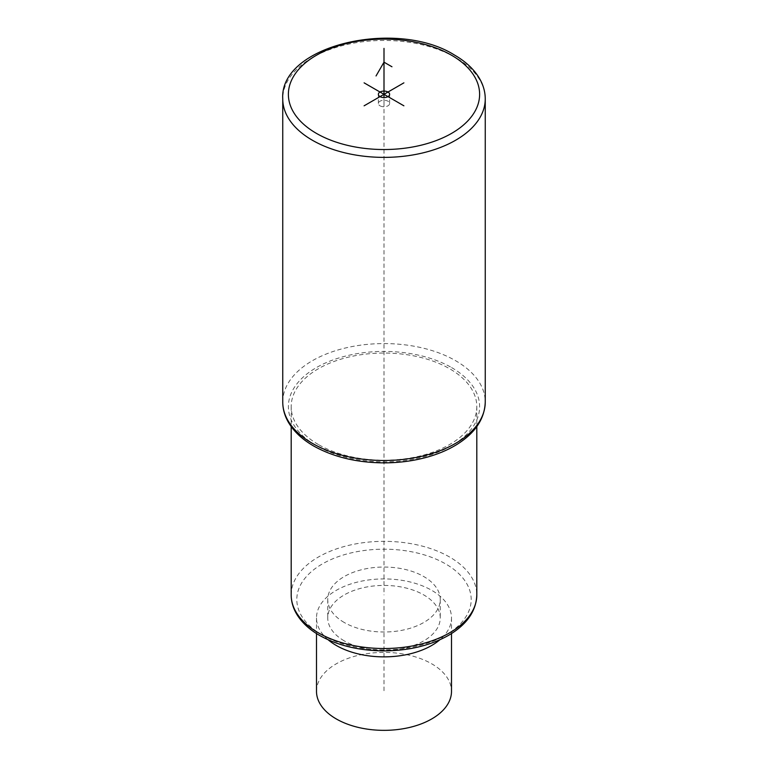 <?xml version="1.0" encoding="UTF-8"?>
<svg xmlns="http://www.w3.org/2000/svg" width="768" height="768" viewBox="0 0 768 768"><rect width="100%" height="100%" fill="white"/><g stroke="black" fill="none" stroke-linecap="round" stroke-linejoin="round"><path stroke-width="0.58" stroke-dasharray="3.84 2.88" d="M380.026 105.811A5.626 3.245 0 0 0 386.15 106.512A5.626 3.245 0 0 0 389.626 103.507A5.626 3.245 0 0 0 387.974 101.213A5.626 3.245 0 0 0 381.85 100.512A5.626 3.245 0 0 0 378.374 103.507A5.626 3.245 0 0 0 380.026 105.811M318.374 444.518A92.813 53.587 180 0 1 291.187 406.627A92.813 53.587 180 0 1 348.48 357.13A92.813 53.587 180 0 1 449.626 368.746A92.813 53.587 180 0 1 476.813 406.627A92.813 53.587 180 0 1 419.52 456.134A92.813 53.587 180 0 1 318.374 444.518M344.227 622.483A56.246 32.477 180 0 1 327.754 599.52A56.246 32.477 180 0 1 362.477 569.52A56.246 32.477 180 0 1 423.773 576.557A56.246 32.477 180 0 1 440.246 599.52A56.246 32.477 180 0 1 405.523 629.53A56.246 32.477 180 0 1 344.227 622.483M344.227 640.858A56.246 32.477 180 0 1 327.754 617.894A56.246 32.477 180 0 1 362.477 587.894A56.246 32.477 180 0 1 423.773 594.931A56.246 32.477 180 0 1 440.246 617.894A56.246 32.477 180 0 1 405.523 647.894A56.246 32.477 180 0 1 344.227 640.858M328.166 639.792A67.498 38.966 180 0 1 316.502 617.894A67.498 38.966 180 0 1 358.166 581.894A67.498 38.966 180 0 1 431.731 590.342A67.498 38.966 180 0 1 451.498 617.894A67.498 38.966 180 0 1 439.834 639.792M316.502 691.382A67.498 38.966 180 0 1 358.166 655.373A67.498 38.966 180 0 1 431.731 663.821A67.498 38.966 180 0 1 451.498 691.382M384 402.038L384 98.918M384 406.627L384 594.931M384 599.52L384 691.382M384 103.507L384 97.574M485.251 98.918A101.251 58.454 0 0 0 455.597 57.581A101.251 58.454 0 0 0 345.254 44.909A101.251 58.454 0 0 0 282.749 98.918M282.749 402.038A101.251 58.454 180 0 1 345.254 348.029A101.251 58.454 180 0 1 455.597 360.701A101.251 58.454 180 0 1 485.251 402.038M451.613 367.594A95.626 55.21 180 0 1 451.613 445.67A95.626 55.21 180 0 1 316.387 445.67A95.626 55.21 180 0 1 316.387 367.594A95.626 55.21 180 0 1 451.613 367.594M291.187 594.931A92.813 53.587 180 0 1 348.48 545.424A92.813 53.587 180 0 1 449.626 557.04A92.813 53.587 180 0 1 476.813 594.931M322.349 635.117A87.187 50.333 180 0 1 322.349 563.933A87.187 50.333 180 0 1 445.651 563.933A87.187 50.333 180 0 1 445.651 635.117A87.187 50.333 180 0 1 322.349 635.117M389.626 103.507L389.626 94.33M378.374 103.507L378.374 94.33M291.187 406.627L291.187 426.586M327.754 599.52L327.754 617.894M316.502 617.894L316.502 633.562M451.498 617.894L451.498 633.562M440.246 599.52L440.246 617.894M476.813 406.627L476.813 426.586"/><path stroke-width="1.15" d="M380.026 96.624A5.626 3.245 0 0 0 386.15 97.325A5.626 3.245 0 0 0 389.626 94.33A5.626 3.245 0 0 0 387.974 92.026A5.626 3.245 0 0 0 381.85 91.325A5.626 3.245 0 0 0 378.374 94.33A5.626 3.245 0 0 0 380.026 96.624M439.834 639.792A67.498 38.966 180 0 1 336.269 645.456A67.498 38.966 180 0 1 328.166 639.792M451.498 633.562L451.498 691.382A67.498 38.966 180 0 1 409.834 727.382A67.498 38.966 180 0 1 336.269 718.934A67.498 38.966 180 0 1 316.502 691.382L316.502 633.562M384 97.574L384 48.394M364.109 82.848L403.891 105.811M364.109 105.811L403.891 82.848M376.042 75.955L384 62.179L391.958 66.768M316.387 133.363A95.626 55.21 0 0 0 451.613 133.363A95.626 55.21 0 0 0 451.613 55.286A95.626 55.21 0 0 0 316.387 55.286A95.626 55.21 0 0 0 316.387 133.363M312.403 140.256A101.251 58.454 0 0 0 422.746 152.928A101.251 58.454 0 0 0 485.251 98.918C485.222 91.987 483.379 85.306 479.731 78.893C474.336 69.59 465.898 61.632 454.426 55.008C396.48 18.403 279.37 45.274 282.749 98.918A101.251 58.454 0 0 0 312.403 140.256M485.251 98.918L485.251 402.038A101.251 58.454 180 0 1 422.746 456.038A101.251 58.454 180 0 1 312.403 443.376A101.251 58.454 180 0 1 282.749 402.038L282.749 98.918M476.813 426.586L476.813 594.931A92.813 53.587 180 0 1 419.52 644.438A92.813 53.587 180 0 1 318.374 632.822A92.813 53.587 180 0 1 291.187 594.931L291.187 426.586M485.251 402.038C484.637 419.203 474.835 433.555 455.837 445.114C447.658 450.01 438.374 453.946 427.968 456.922C414.192 460.829 399.667 462.806 384.384 462.874C357.082 462.73 333.475 457.085 313.574 445.949C302.064 439.296 293.616 431.309 288.221 421.978C284.602 415.584 282.778 408.941 282.749 402.038M476.813 594.931C476.198 611.117 466.848 624.538 448.771 635.222C430.694 645.427 409.219 650.65 384.355 650.89C359.376 650.765 337.766 645.6 319.536 635.395C309.139 629.395 301.45 622.176 296.458 613.738C292.973 607.728 291.216 601.459 291.187 594.931"/></g></svg>
